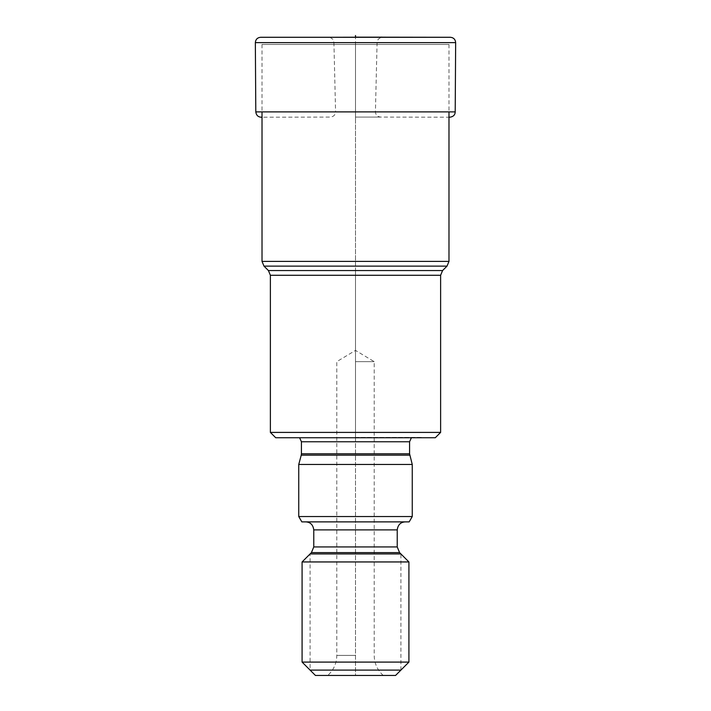 <?xml version="1.0" encoding="UTF-8"?>
<svg xmlns="http://www.w3.org/2000/svg" width="711" height="711" viewBox="0 0 711 711"><rect width="100%" height="100%" fill="white"/><g stroke="black" fill="none" stroke-linecap="round" stroke-linejoin="round"><path stroke-width="0.53" stroke-dasharray="3.56 2.67" d="M275.717 437.754L435.283 437.754M355.5 437.398L422.272 437.398L355.5 437.398M440.624 432.412L270.376 432.412M355.5 44.464L448.979 44.464L262.021 44.464L355.5 44.464L355.5 437.754M412.256 464.461L298.744 464.461M298.744 516.542L412.256 516.542M409.172 521.883L301.828 521.883M408.914 561.948L302.086 561.948M302.086 662.092L408.914 662.092M395.565 675.45L327.762 675.45L383.238 675.45L355.5 675.45L355.5 44.366M315.435 675.45L355.5 675.45L355.5 272.509M355.5 361.641L374.199 361.641L355.5 361.641M400.906 670.109L400.906 553.931L310.094 553.931L310.094 670.109L400.906 670.109M260.617 37.283L450.383 37.283M382.171 37.15L355.5 37.15L355.5 118.817M355.5 117.075L380.607 117.075L355.5 117.075M329.931 37.283L332.819 39.247L333.912 42.473L377.088 42.473L333.912 42.473L335.574 111.743L355.5 111.743L335.574 111.743C335.379 114.889 333.655 116.666 330.393 117.075L262.021 117.208M440.624 275.273L270.376 275.273M442.58 270.553L268.42 270.553M447.015 266.118L263.985 266.118M448.979 261.399L262.021 261.399M301.42 441.762L409.58 441.762M409.58 453.796L301.42 453.796M301.233 455.173L409.767 455.173M313.773 529.899L397.227 529.899M397.227 546.946L313.773 546.946M311.427 552.607L399.573 552.607M355.5 655.418L336.801 655.418L355.5 655.418M355.5 111.743L375.426 111.743L355.5 111.743M455.2 111.894L255.8 111.894M255.347 42.624L455.653 42.624M424.796 437.754L422.272 437.754M288.728 437.754L286.204 437.754M448.979 44.464L448.979 111.894M262.021 44.464L262.021 111.894M383.238 675.45C377.354 670.064 374.341 663.39 374.199 655.418L374.199 361.641L355.5 350.407L336.801 361.641L336.801 655.418C336.659 663.39 333.646 670.064 327.762 675.45M449.841 117.208L380.607 117.075C377.345 116.666 375.621 114.889 375.426 111.743L377.088 42.473L378.181 39.247L381.069 37.283"/><path stroke-width="1.07" d="M355.5 437.754L435.283 437.754L440.624 432.412L270.376 432.412L275.717 437.754L355.5 437.754M355.5 464.461L412.256 464.461L412.256 516.542L298.744 516.542L298.744 464.461L355.5 464.461M298.744 516.542L301.828 521.883L409.172 521.883L412.256 516.542M355.5 561.948L408.914 561.948L408.914 662.092L302.086 662.092L302.086 561.948L355.5 561.948M302.086 662.092L315.435 675.45L395.565 675.45L408.914 662.092M400.906 670.109L310.094 670.109M310.094 553.931L400.906 553.931M381.069 37.283L260.617 37.283L450.383 37.283L355.5 37.15L355.5 35.55M262.021 117.208L261.159 117.208C258.04 116.995 256.262 115.226 255.8 111.894L455.2 111.894C455.111 114.942 453.325 116.711 449.85 117.208L449.85 117.208M270.376 432.412L270.376 275.273L440.624 275.273L442.58 270.553L447.015 266.118L448.979 261.399L262.021 261.399L262.021 111.894M270.376 275.273L268.42 270.553L442.58 270.553M268.42 270.553L263.985 266.118L447.015 266.118M411.393 437.754L409.58 441.762L301.42 441.762L301.42 453.796L409.58 453.796L412.256 464.461M409.767 455.173L301.233 455.173L301.42 453.796M405.243 521.883C400.604 522.141 397.929 524.807 397.227 529.899L313.773 529.899C313.071 524.807 310.396 522.141 305.757 521.883M313.773 529.899L313.773 546.946L397.227 546.946L399.573 552.607L408.914 561.948M399.573 552.607L311.427 552.607L313.773 546.946M455.2 111.894L455.653 42.624L255.347 42.624L255.8 111.894M440.624 275.273L440.624 432.412M448.979 111.894L448.979 261.399M263.985 266.118L262.021 261.399M299.607 437.754L301.42 441.762M409.58 441.762L409.58 453.796M301.233 455.173L298.744 464.461M397.227 529.899L397.227 546.946M311.427 552.607L302.086 561.948M329.931 37.283L382.163 37.15M455.653 42.624C455.36 39.398 453.6 37.612 450.383 37.283M255.347 42.624C255.64 39.398 257.4 37.612 260.617 37.283"/></g></svg>
